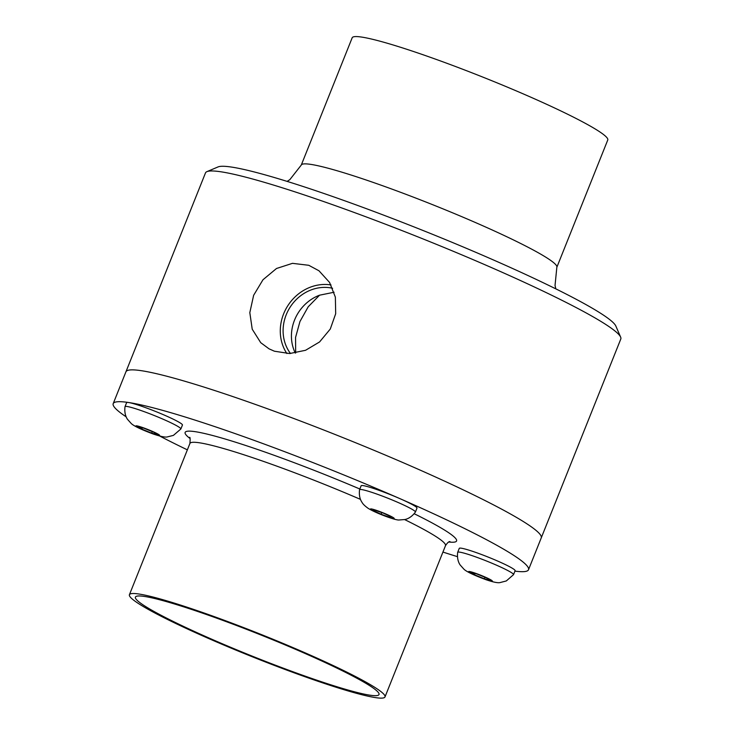 <?xml version="1.0" encoding="UTF-8"?>
<svg xmlns="http://www.w3.org/2000/svg" width="734" height="734" viewBox="0 0 734 734"><rect width="100%" height="100%" fill="white"/><g stroke="black" fill="none" stroke-linecap="round" stroke-linejoin="round"><path stroke-width="1.1" d="M383.607 513.25L374.404 509.983L373.138 510.488L381.074 514.24L390.277 517.498L391.543 517.002L383.607 513.25M390.277 517.498L390.644 516.58M381.074 514.24L381.735 512.58M415.389 512.093A30.076 2.624 -158.2 0 0 415.407 512.057A30.076 2.624 -158.2 0 0 388.451 498.45A30.076 2.624 -158.2 0 0 359.559 489.716A30.076 2.624 -158.2 0 0 359.55 489.761C358.559 497.643 361.614 501.781 362.073 502.441C362.945 504.102 364.981 506.075 368.193 508.35C376.074 513.295 396.332 520.663 399.195 519.984L404.81 519.534C405.599 519.378 410.664 518.488 415.389 512.093M371.376 509.855A12.799 1.119 -158.2 0 0 391.8 518.222A12.799 1.119 -158.2 0 0 383.854 513.149A12.799 1.119 -158.2 0 0 371.376 509.855M415.407 512.057L416.985 508.111A30.076 2.624 -158.2 0 0 390.029 494.505A30.076 2.624 -158.2 0 0 361.137 485.77L359.559 489.716M490.367 580.374L486.514 577.924L476.623 573.869L470.577 572.281L474.43 574.731L484.321 578.787L490.367 580.374M484.321 578.787L484.926 577.273M474.43 574.731L474.953 573.428M474.834 556.592A30.076 2.624 -158.2 0 0 457.695 552.298A30.076 2.624 -158.2 0 0 457.677 552.344C456.695 560.226 459.741 564.373 460.209 565.024L463.961 569.226C466.54 571.703 473.916 575.208 486.101 579.741C493.358 582.19 498.028 583.126 500.129 582.557L506.295 580.952L513.516 574.676A30.076 2.624 -158.2 0 0 513.534 574.639A30.076 2.624 -158.2 0 0 474.834 556.592M475.88 573.401A12.799 1.119 -158.2 0 0 473.265 574.428A12.799 1.119 -158.2 0 0 492.266 581.154A12.799 1.119 -158.2 0 0 475.88 573.401M513.534 574.639L515.112 570.694A30.076 2.624 -158.2 0 0 476.412 552.647A30.076 2.624 -158.2 0 0 459.273 548.353L457.695 552.298M207.86 614.34A137.625 11.992 21.8 0 1 385.001 696.933A137.625 11.992 21.8 0 1 252.753 656.958A137.625 11.992 21.8 0 1 129.423 594.705A137.625 11.992 21.8 0 1 207.86 614.34M210.172 615.817A131.175 11.432 21.8 0 1 379.047 694.41A131.175 11.432 21.8 0 1 252.964 656.435A131.175 11.432 21.8 0 1 135.469 596.981A131.175 11.432 21.8 0 1 210.172 615.817M126.184 416.848A223.65 19.488 21.8 0 1 113.201 403.636A223.65 19.488 21.8 0 1 240.66 435.546A223.65 19.488 21.8 0 1 528.508 569.749A223.65 19.488 21.8 0 1 514.938 571.125M457.429 556.647A223.65 19.488 21.8 0 1 442.941 552.069M187.363 449.85A223.65 19.488 21.8 0 1 159.7 436.042M253.386 403.718A223.65 19.488 21.8 0 1 541.242 537.921A223.65 19.488 -158.2 0 0 253.386 403.718A223.65 19.488 -158.2 0 0 125.936 371.817A223.65 19.488 21.8 0 1 253.386 403.718M334.089 292.242L319.547 295.196A40.856 36.984 -57.5 0 0 295.27 353.036M319.547 295.196L308.216 306.775L299.967 321.501L295.563 337.401L295.655 352.981M331.016 284.939A43.875 39.709 -57.5 0 0 287.866 305.638A43.875 39.709 -57.5 0 0 286.866 353.531M332.621 288.279A40.856 36.984 -57.5 0 0 290.196 307.069A40.856 36.984 -57.5 0 0 290.499 353.513M274.397 351.21L269.048 348.833L260.735 342.686L252.221 329.199L249.817 312.638L253.634 295.297L262.974 279.764L276.498 268.497L292.471 263.341L308.757 265.286L318.96 270.763L329.594 282.462L335.365 297.151L335.686 313.712L330.291 329.025L319.584 341.943L305.555 350.292L289.627 353.54L274.397 351.21M556.84 267.295L607.761 139.992A137.625 11.992 -158.2 0 0 430.619 57.408A137.625 11.992 -158.2 0 0 352.182 37.773L301.27 165.067A137.625 11.992 -158.2 0 1 379.707 184.702A137.625 11.992 -158.2 0 1 556.84 267.295L555.032 285.517L555.849 288.884M528.508 569.749L620.799 339.016A223.65 19.488 -158.2 0 0 620.634 337.117L615.835 326.034A215.044 18.745 -158.2 0 0 339.218 198.822A215.044 18.745 -158.2 0 0 218.035 166.93L206.924 171.646A223.65 19.488 -158.2 0 0 205.492 172.903L113.201 403.636M620.634 337.117A223.65 19.488 -158.2 0 0 332.942 204.814A223.65 19.488 -158.2 0 0 206.924 171.646M141.754 429.069L151.654 433.124L157.691 434.712L153.846 432.262L143.947 428.216L137.909 426.619L141.754 429.069L142.277 427.766M151.654 433.124L152.25 431.61M180.839 429.014A30.076 2.624 -158.2 0 0 180.867 428.977A30.076 2.624 -158.2 0 0 153.92 415.38A30.076 2.624 -158.2 0 0 125.019 406.645A30.076 2.624 -158.2 0 0 125.009 406.682C124.018 414.563 127.074 418.71 127.532 419.362L131.285 423.564C133.973 426.069 141.249 429.546 153.131 433.977C160.627 436.501 165.37 437.473 167.343 436.904L173.398 435.39L180.839 429.014M152.388 433.592A12.799 1.119 -158.2 0 0 155.002 432.565A12.799 1.119 -158.2 0 0 136.001 425.839A12.799 1.119 -158.2 0 0 152.388 433.592M180.867 428.977L182.445 425.032A30.076 2.624 -158.2 0 0 155.498 411.425A30.076 2.624 -158.2 0 0 126.597 402.691L125.019 406.645M129.423 594.705L189.913 443.474A137.625 11.992 21.8 0 1 268.35 463.108A137.625 11.992 21.8 0 1 360.495 499.386M404.627 519.58A137.625 11.992 21.8 0 1 445.483 545.692C447.281 542.903 448.777 541.527 449.97 541.573L449.951 541.582M190.078 438.537A146.158 12.735 21.8 0 1 268.442 453.263A146.158 12.735 21.8 0 1 359.844 489.018M414.178 513.727A146.158 12.735 21.8 0 1 448.777 542.004M385.001 696.933L445.483 545.692M189.51 437.4C190.17 436.895 190.299 438.923 189.913 443.474M287.104 181.39L289.847 179.637L301.27 165.067"/></g></svg>
